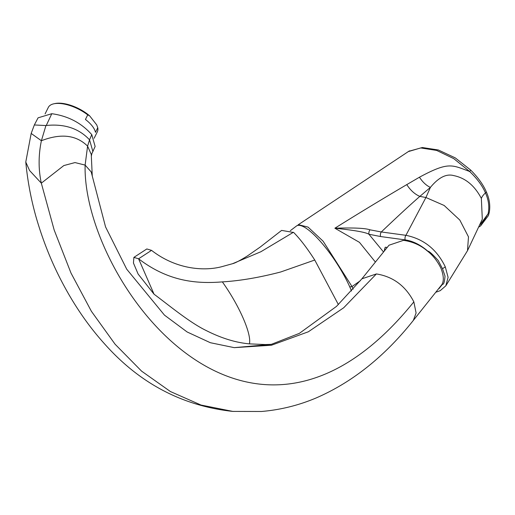 <?xml version="1.0" encoding="UTF-8"?>
<svg xmlns="http://www.w3.org/2000/svg" width="515" height="515" viewBox="0 0 515 515"><rect width="100%" height="100%" fill="white"/><g stroke="black" fill="none" stroke-linecap="round" stroke-linejoin="round"><path stroke-width="0.77" d="M91.94 153.464L95.133 146.479L91.767 134.64C81.46 122.976 68.135 115.997 51.79 113.706L38.065 117.838L34.338 124.965L45.932 125.544L41.387 140.73C38.387 155.292 38.368 169.441 41.322 183.166L54.178 230.031L70.98 273.014L91.413 311.324L115.096 344.232L141.586 371.135L170.401 391.529L200.998 405.041L232.832 411.414C182.458 405.936 139.707 383.424 104.584 343.898C88.097 325.654 73.632 304.513 61.195 280.488C51.075 261.079 42.713 239.99 36.114 217.214C31.022 199.241 27.572 180.855 25.776 162.045L29.593 170.542L41.322 183.166L63.821 165.566L74.99 162.573L85.123 165.096C82.104 276.742 246.621 509.039 413.848 301.861L416.101 313.011L413.326 320.42C384.673 356.477 352.247 382.336 316.055 397.998C298.5 405.408 280.276 409.901 261.395 411.485L232.806 411.414M92.932 151.655L89.539 139.822C78.892 128.415 64.465 123.639 46.266 125.493L51.79 113.706M91.876 153.56L91.316 156.251L91.31 154.519L87.589 146.131C76.278 134.956 60.879 133.16 41.387 140.73L31.177 133.437L34.338 124.965M31.177 133.437L25.776 162.045M427.102 250.805L427.431 250.831C428.57 252.093 427.469 248.706 438.239 260.545L442.507 268.746L445.024 276.079C444.168 286.9 442.276 283.482 442.198 284.628L441.87 284.595C444.052 281.003 443.75 275.551 440.969 268.257C437.344 260.886 432.722 255.067 427.102 250.805C420.601 245.192 412.734 241.702 403.509 240.331L389.012 245.211L361.884 278.821L336.488 306.386L299.357 333.372L271.257 344.374L234.254 347.651L210.352 342.713L187.132 331.975L164.478 315.141L126.735 269.21L105.549 226.89L91.194 171.92L85.123 165.096L87.589 146.131L89.539 139.822L91.767 134.64M361.884 278.821L376.388 273.935C393.119 276.619 405.601 285.928 413.848 301.861M234.28 347.651L271.457 345.23L308.343 331.782L343.711 307.751L376.388 273.935M387.248 247.4L385.239 247.226L384.196 251.172M383.54 251.983L368.927 234.241A3.425 1.732 -75.7 0 1 369.95 229.812C365.244 228.151 353.554 227.624 334.872 228.222C357.429 214.098 381.396 199.562 406.773 184.615L419.455 177.205C448.79 161.407 451.835 164.942 469.616 171.469L453.786 158.646L436.617 150.412L420.704 147.94L408.324 151.59L298.372 224.675L308.067 227.109L323.13 241.226L352.015 286.565L353.129 289.198M427.431 250.831C420.214 244.683 412.805 241.039 405.208 239.893L380.598 236.54L368.927 234.241C365.702 232.259 354.352 230.257 334.879 228.222L359.464 242.353L375.403 262.071M441.87 284.595L413.326 320.42M436.147 292.14L440.241 290.653L445.823 285.812L448.095 277.321L445.282 266.841C436.9 249.485 423.781 238.979 405.929 235.316L381.312 231.962L369.95 229.812M442.507 268.746L445.282 266.841M380.598 236.54A3.425 1.976 -82.2 0 1 381.312 231.962C397.323 216.706 410.165 204.848 419.86 196.382A38.599 25.647 83.9 0 1 406.773 184.615M297.522 225.48L298.372 224.675M290.331 230.694L296.595 225.905A52.472 13.293 56.9 0 1 321.437 242.623A52.472 13.293 56.9 0 1 350.245 287.988A52.472 13.293 -123.1 0 1 351.52 291.001M338.381 304.59L314.749 260.017C307.049 248.037 300.026 238.857 293.666 232.477L281.615 230.405L260.184 247.071L247.541 255.858C240.119 260.487 235.117 263.101 232.555 263.706L223.626 266.171C205.562 271.579 176.684 269.899 151.539 250.361L146.833 248.957L133.881 257.384L133.449 263.043L138.123 274.044L154.062 294.213C168.141 304.623 189.353 322.326 205.846 330.366C221.154 338.149 235.683 342.649 249.434 343.865C251.738 334.048 239.327 305.64 222.358 281.885C196.556 283.965 168.36 281.57 138.587 258.788L151.539 250.361M271.373 344.342L265.405 344.554L249.434 343.872M293.408 232.284L260.867 251.745L232.555 263.706M314.755 260.03L280.739 271.972C259.412 277.534 239.945 280.836 222.358 281.885M133.881 257.384L138.587 258.788L154.062 294.213M479.169 226.877L480.501 225.956L488.104 213.776L480.109 224.662M385.239 247.226A35.361 20.961 -141.1 0 0 384.332 251.005M445.823 285.812L467.485 250.702L468.489 236.861L459.818 220.059L444.142 205.466L425.924 197.509L419.86 196.382L430.392 187.409A32.394 20.252 79.1 0 1 419.455 177.205M480.662 225.84L488.42 215.56L489.25 212.495A3.425 2.627 11.1 0 1 488.104 213.776C489.54 206.985 488.658 200.032 485.465 192.925C482.446 185.812 477.16 178.66 469.616 171.469A3.425 0.476 -45.2 0 0 470.729 170.111L455.286 157.893L438.336 149.981L422.326 147.528L408.82 151.275M405.208 239.893A3.425 1.976 -82.2 0 1 405.929 235.316L425.924 197.509L430.392 187.409C438.593 177.456 446.37 173.523 453.734 175.602C465.38 177.939 474.585 185.535 481.345 198.397L482.31 219.216M489.25 212.495C490.46 205.781 489.482 198.899 486.308 191.844C483.315 184.801 478.126 177.553 470.729 170.117M94.136 138.258L97.354 131.788A27.379 11.909 -153.6 0 0 97.76 127.733L95.475 132.329A27.379 11.909 26.4 0 0 85.439 119.474L87.724 114.871A27.379 11.909 -153.6 0 0 60.281 103.515A27.379 11.909 -153.6 0 0 53.933 103.779A27.379 11.909 -153.6 0 0 48.32 107.41L45.101 113.886M53.933 103.779L55.176 103.515A26.239 11.414 26.4 0 1 89.687 115.888L87.724 114.871M97.76 127.733L96.711 124.881L89.687 115.888M438.947 288.677L442.198 284.628M349.782 286.926L352.015 286.565L360.339 280.72M481.345 198.397A15.971 8.485 156.4 0 1 485.465 192.925A3.425 1.822 -23.6 0 0 486.308 191.844M92.269 176.091L91.329 155.981M265.405 344.554L271.205 344.387M467.485 250.702L482.317 219.21M408.331 151.59L409.509 150.856"/></g></svg>
